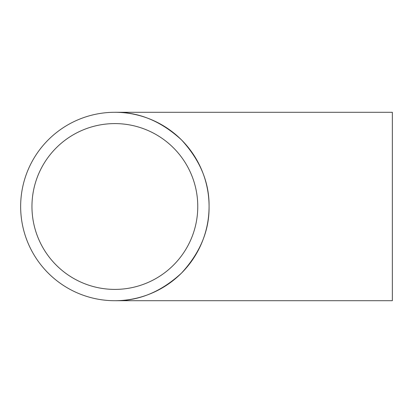 <?xml version="1.0" encoding="UTF-8"?>
<svg xmlns="http://www.w3.org/2000/svg" width="413" height="413" viewBox="0 0 413 413"><rect width="100%" height="100%" fill="white"/><g stroke="black" fill="none" stroke-linecap="round" stroke-linejoin="round"><path stroke-width="0.62" d="M392.35 112.29L392.35 300.71L114.86 300.71C138.902 301.031 161.111 291.836 181.477 273.117C200.197 252.751 209.391 230.542 209.071 206.5A94.21 94.21 0 0 0 114.86 112.29A94.21 94.21 0 0 0 20.65 206.5A94.21 94.21 0 0 0 114.86 300.71A94.21 94.21 0 0 0 209.071 206.5C209.391 182.458 200.197 160.249 181.477 139.883C161.111 121.164 138.902 111.969 114.86 112.29L392.35 112.29M31.956 206.5A82.905 82.905 0 0 0 114.86 289.405A82.905 82.905 0 0 0 197.765 206.5A82.905 82.905 0 0 0 114.86 123.595A82.905 82.905 0 0 0 31.956 206.5"/></g></svg>
